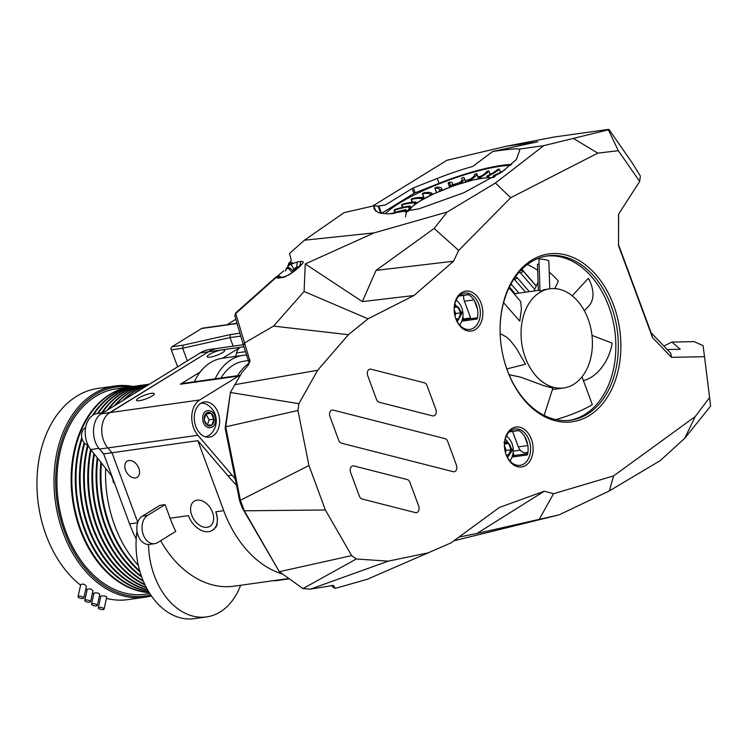 <?xml version="1.0" encoding="UTF-8"?>
<svg xmlns="http://www.w3.org/2000/svg" width="748" height="748" viewBox="0 0 748 748"><rect width="100%" height="100%" fill="white"/><g stroke="black" fill="none" stroke-linecap="round" stroke-linejoin="round"><path stroke-width="1.12" d="M534.708 289.336L520.571 272.992A55.558 37.606 -121.6 0 0 519.019 272.319M520.571 272.992L523.348 271.272L536.213 286.138M520.907 270.243A55.558 37.606 58.4 0 1 523.348 271.272M525.517 292.197L514.615 279.602A54.258 36.727 -121.6 0 0 513.829 279.219M515.11 293.665L509.388 287.045M514.615 279.602L517.401 277.882A54.258 36.727 -121.6 0 0 515.381 276.938M517.401 277.882L529.322 291.664M510.145 285.54L511.585 284.651A52.958 35.848 -121.6 0 0 510.828 284.249M511.585 284.651L518.916 293.132M536.288 285.979L522.01 269.486A57.334 38.812 -121.6 0 0 521.758 269.364M39.962 513.567L39.943 513.465A105.487 74.445 -98 0 1 37.409 495.438L37.4 495.335A106.665 75.286 82 0 0 39.962 513.567A106.665 75.286 82 0 0 80.578 585.188M151.395 595.904A106.665 75.286 -98 0 1 144.85 597.241A106.665 75.286 -98 0 1 55.446 502.095A106.665 75.286 -98 0 1 115.155 385.987L98.11 388.38A106.665 75.286 82 0 0 40.093 453.952A106.665 75.286 82 0 0 37.4 495.335M85.814 588.994A106.665 75.286 82 0 0 87.123 589.845M92.5 592.968A106.665 75.286 82 0 0 93.846 593.66M99.372 596.1A106.665 75.286 82 0 0 100.756 596.624M106.431 598.372A106.665 75.286 82 0 0 127.805 599.644L144.85 597.241M129.872 386.903A105.487 74.445 82 0 0 56.399 495.98A105.487 74.445 82 0 0 150.741 594.95M115.155 385.987A106.665 75.286 -98 0 1 133.013 386.464M108.553 503.928L108.535 503.825A105.487 74.445 -98 0 1 106.001 485.798L105.992 485.695A106.665 75.286 82 0 0 108.553 503.928A106.665 75.286 82 0 0 138.333 565.395M148.992 384.472A106.665 75.286 82 0 0 141.83 388.885M105.646 468.351A106.665 75.286 82 0 0 105.992 485.695M104.066 609.124L106.749 596.941C104.991 595.81 103.018 595.576 100.84 596.24L98.278 607.853A2.964 0.982 -167.6 0 0 99.091 608.779A2.964 0.982 -167.6 0 0 103.196 609.601A2.964 0.982 -167.6 0 0 104.066 609.124A2.964 0.982 -167.6 0 0 101.382 607.535A2.964 0.982 -167.6 0 0 98.278 607.853M97.315 605.422L99.774 594.277C98.082 592.79 96.137 592.435 93.949 593.192L91.527 604.141A2.964 0.982 -167.6 0 0 92.341 605.076A2.964 0.982 -167.6 0 0 96.445 605.899A2.964 0.982 -167.6 0 0 97.315 605.422A2.964 0.982 -167.6 0 0 94.631 603.823A2.964 0.982 -167.6 0 0 91.527 604.141M90.573 601.71L92.986 590.761C91.368 588.928 89.451 588.442 87.245 589.293L84.786 600.438A2.964 0.982 -167.6 0 0 85.599 601.364A2.964 0.982 -167.6 0 0 89.704 602.187A2.964 0.982 -167.6 0 0 90.573 601.71A2.964 0.982 -167.6 0 0 87.89 600.12A2.964 0.982 -167.6 0 0 84.786 600.438M83.823 597.998L86.385 586.395C84.851 584.216 82.963 583.608 80.728 584.543L78.035 596.726A2.964 0.982 -167.6 0 0 78.849 597.652A2.964 0.982 -167.6 0 0 82.953 598.475A2.964 0.982 -167.6 0 0 83.823 597.998A2.964 0.982 -167.6 0 0 81.139 596.408A2.964 0.982 -167.6 0 0 78.035 596.726M149.235 592.612A103.71 73.192 -98 0 1 71.724 492.493A103.71 73.192 -98 0 1 130.601 386.8A103.71 73.192 -98 0 1 130.947 386.753M149.824 593.557L145.271 594.192A103.71 73.192 -98 0 1 58.353 501.684A103.71 73.192 -98 0 1 116.398 388.801L130.601 386.8M149.142 592.463A103.71 73.192 -98 0 1 80.737 529.444A103.71 73.192 -98 0 1 74.894 450.464A103.71 73.192 -98 0 1 131.293 386.707L134.762 386.22A103.71 73.192 -98 0 1 135.098 386.174M148.581 591.537A103.71 73.192 -98 0 1 81.784 437.645M92.285 415.636A103.71 73.192 -98 0 1 134.762 386.22M148.45 591.313A103.71 73.192 -98 0 1 84.889 528.864A103.71 73.192 -98 0 1 79.045 449.875A103.71 73.192 -98 0 1 82.056 438.796M93.378 414.916A103.71 73.192 -98 0 1 135.444 386.127L138.913 385.631A103.71 73.192 -98 0 1 139.259 385.585M147.665 589.957A103.71 73.192 -98 0 1 84.169 442.797M97.464 413.513A103.71 73.192 -98 0 1 138.913 385.631M147.487 589.648A103.71 73.192 -98 0 1 89.049 528.275A103.71 73.192 -98 0 1 83.206 449.296A103.71 73.192 -98 0 1 84.674 443.34M98.156 413.42A103.71 73.192 -98 0 1 139.605 385.538L143.074 385.052A103.71 73.192 -98 0 1 143.42 385.005M146.486 587.806A103.71 73.192 -98 0 1 87.591 444.948M101.625 412.924A103.71 73.192 -98 0 1 143.074 385.052M146.262 587.386A103.71 73.192 -98 0 1 93.21 527.695A103.71 73.192 -98 0 1 87.366 448.707A103.71 73.192 -98 0 1 88.152 445.369M102.308 412.831A103.71 73.192 -98 0 1 143.766 384.958L147.225 384.463A103.71 73.192 -98 0 1 147.571 384.416M145.065 584.983A103.71 73.192 -98 0 1 90.592 449.314M107.338 410.138A103.71 73.192 -98 0 1 147.225 384.463M108.469 409.437A103.71 73.192 -98 0 1 147.917 384.369L149.516 384.145M144.813 584.45A103.71 73.192 -98 0 1 97.362 527.106A103.71 73.192 -98 0 1 91.125 449.987M143.457 581.42A103.71 73.192 -98 0 1 93.855 453.438M114.435 405.762A103.71 73.192 -98 0 1 149.441 384.192M115.697 404.986A103.71 73.192 -98 0 1 149.366 384.238M143.177 580.757A103.71 73.192 -98 0 1 101.522 526.527A103.71 73.192 -98 0 1 94.407 454.139M141.737 577.054A103.71 73.192 -98 0 1 97.268 457.748M122.569 400.75A103.71 73.192 -98 0 1 148.244 384.865M124.084 399.815A103.71 73.192 -98 0 1 147.777 385.117M141.447 576.25A103.71 73.192 -98 0 1 105.674 525.938A103.71 73.192 -98 0 1 97.848 458.487M140.016 571.865A103.71 73.192 -98 0 1 100.84 462.273M133.967 393.729A103.71 73.192 -98 0 1 143.261 387.885M138.118 391.167A103.71 73.192 -98 0 1 141.185 389.278M139.745 570.93A103.71 73.192 -98 0 1 109.834 525.358A103.71 73.192 -98 0 1 101.448 463.049M103.149 412.709L97.352 413.532A21.215 14.969 82 0 0 85.814 426.575A21.215 14.969 82 0 0 90.779 449.548L110.246 474.167L111.125 474.045M100.849 450.605L103.869 454.419M114.257 482.497L113.331 482.628A11.856 8.368 82 0 0 110.246 474.167M527.836 445.546L518.327 446.883A9.481 6.695 82 0 0 522.338 451.96A9.481 6.695 82 0 0 525.592 452.615L527.929 452.288M539.972 290.168L518.009 293.253A50.079 35.343 82 0 0 514.456 294.02M588.115 319.041A50.079 35.343 -98 0 1 563.712 387.969A50.079 35.343 -98 0 1 525.358 357.712A50.079 35.343 -98 0 1 549.771 288.793A50.079 35.343 -98 0 1 588.115 319.041M500.169 333.636L506.34 336.918L510.594 340.836L516.559 348.624L525.507 364.22L506.817 368.914M549.771 288.793L544.198 289.691L540.009 291.309L538.906 258.92A37.166 3.918 -1.9 0 1 548.864 261.239L549.808 288.784M509.014 287.812L520.683 301.519L521.431 309.158L519.785 321.144L503.591 302.678M509.061 374.673L520.515 377.104L543.918 385.706L552.875 388.1L544.161 415.43M555.652 288.663A83.851 59.185 82 0 0 555.147 287.943M549.256 272.711L549.789 272.637A83.851 59.185 -98 0 1 558.354 281.117L554.838 288.597M537.644 270.337A83.851 59.185 82 0 0 527.275 264.549M538.046 282.248L533.922 291.019M549.789 272.637L549.294 273.703M516.971 293.422A50.079 35.343 82 0 0 515.924 293.543A50.079 35.343 82 0 0 514.297 293.833M518.327 446.883L512.604 431.428M474.326 300.518L477.467 309.008M524.591 436.393L527.733 444.882M470.903 318.695L464.443 301.229L473.923 299.892M539.074 263.754A100.868 10.622 -1.9 0 1 537.447 264.465L538.326 290.402M584.375 310.766L588.928 305.829A37.166 22.795 42.7 0 0 588.405 278.265L572.22 295.806M591.977 335.366L612.182 343.136A37.166 24.516 111 0 1 583.393 380.554M582.019 376.824L592.322 404.696A37.166 7.77 159.7 0 1 555.783 419.581M463.695 295.366A9.481 6.695 82 0 0 464.443 301.229M408.071 211.413L412.933 205.943L419.338 201.502C432.924 192.442 467.958 179.651 483.489 178.089L493.222 177.585M490.136 174.462L488.837 170.937A26.077 5.451 159.7 0 1 483.012 175.78A26.077 5.451 159.7 0 1 480.497 177.248L480.908 178.351M488.837 170.937L488.584 170.89A71.116 14.867 159.7 0 0 487.546 171.105L486.714 171.488A23.702 4.955 159.7 0 1 481.347 176.014A23.702 4.955 159.7 0 1 478.785 177.5L478.851 177.687A52.743 11.024 159.7 0 1 479.842 177.491L480.497 177.248M394.72 209.646A71.116 14.867 -20.3 0 0 394.14 210.104L394.57 210.141A23.702 4.955 159.7 0 1 408.595 206.916L409.493 206.579A52.743 11.024 159.7 0 1 410.054 206.139L409.979 206.009A26.077 5.451 159.7 0 0 395.281 209.384L394.72 209.646M402.443 204.307A71.116 14.867 -20.3 0 0 401.667 204.793L401.919 204.915A23.702 4.955 159.7 0 1 414.205 202.942L415.112 202.633A52.743 11.024 159.7 0 1 415.869 202.156L415.925 201.988A26.077 5.451 159.7 0 0 403.05 204.054L402.443 204.307M412.251 198.65A71.116 14.867 -20.3 0 0 411.307 199.164L411.372 199.351A23.702 4.955 159.7 0 1 421.405 198.697L422.283 198.454A52.743 11.024 159.7 0 1 423.2 197.958L423.387 197.743A26.077 5.451 159.7 0 0 412.877 198.426L412.251 198.65M423.733 192.919A71.116 14.867 -20.3 0 0 422.657 193.433L422.545 193.685A23.702 4.955 159.7 0 1 429.922 194.387L430.726 194.2A52.743 11.024 159.7 0 1 431.764 193.713L432.082 193.47A26.077 5.451 159.7 0 0 424.359 192.722L423.733 192.919M442.19 190.114L441.61 188.524A26.077 5.451 159.7 0 0 437.019 187.187L436.421 187.346A71.116 14.867 -20.3 0 0 435.261 187.832L434.962 188.141A23.702 4.955 159.7 0 1 439.385 189.347A23.702 4.955 159.7 0 1 439.385 190.16L440.086 190.057A52.743 11.024 159.7 0 1 441.217 189.59L441.638 189.319L441.965 190.207M453.41 185.85L452.437 183.241A26.077 5.451 159.7 0 0 450.343 182.044L449.8 182.157A71.116 14.867 -20.3 0 0 448.594 182.596L448.136 182.951A23.702 4.955 159.7 0 1 450.221 184.064A23.702 4.955 159.7 0 1 449.417 186.215L449.987 186.177A52.743 11.024 159.7 0 1 451.147 185.756L451.661 185.476L451.988 186.355M465.705 181.932L464.312 178.146A26.077 5.451 159.7 0 0 463.779 177.5L463.321 177.566A71.116 14.867 -20.3 0 0 462.124 177.94L461.497 178.304A23.702 4.955 159.7 0 1 462.086 178.968A23.702 4.955 159.7 0 1 459.599 182.69L460.02 182.736A52.743 11.024 159.7 0 1 461.17 182.372L461.759 182.091L462.096 182.998M476.785 173.742L478.655 178.772L476.429 173.751A71.116 14.867 -20.3 0 0 475.289 174.06L474.55 174.452A23.702 4.955 159.7 0 1 469.529 179.744L469.772 179.866A52.743 11.024 159.7 0 1 470.866 179.576L471.502 179.314L471.857 180.287M500.627 172.255L499.29 169.076A71.116 14.867 -20.3 0 0 498.402 169.198L497.504 169.562A23.702 4.955 159.7 0 1 493.334 172.648A23.702 4.955 159.7 0 1 486.995 176.032L486.873 176.294A52.743 11.024 159.7 0 1 487.724 176.182L488.379 175.976L488.874 177.323M505.106 169.693A23.702 4.955 159.7 0 1 504.348 170.161A23.702 4.955 159.7 0 1 493.83 175.425L493.521 175.733A52.743 11.024 159.7 0 1 494.194 175.724L494.811 175.556L495.129 176.416M499.458 169.104L499.421 169.179A26.077 5.451 159.7 0 1 494.998 172.414A26.077 5.451 159.7 0 1 488.379 175.976M392.7 213.722A23.702 4.955 159.7 0 1 404.808 210.487L405.668 210.113A52.743 11.024 159.7 0 1 406.014 209.73L405.809 209.655A26.077 5.451 159.7 0 0 390.849 213.844M476.794 173.751A26.077 5.451 159.7 0 1 471.502 179.314M464.312 178.146A26.077 5.451 159.7 0 1 461.759 182.091M452.437 183.241A26.077 5.451 159.7 0 1 451.661 185.476M441.61 188.524A26.077 5.451 159.7 0 1 441.638 189.319M500.421 172.994A26.077 5.451 159.7 0 1 494.811 175.556M501.403 171.853A76.146 15.923 -20.3 0 0 500.524 171.984M491.688 173.611A76.146 15.923 -20.3 0 0 489.987 173.975M481.291 176.051A76.146 15.923 -20.3 0 0 477.972 176.93M470.604 179.034A76.146 15.923 -20.3 0 0 465.247 180.679M459.955 182.409A76.146 15.923 -20.3 0 0 453.914 184.485L454.307 185.541M385.173 213.872A76.146 15.923 159.7 0 1 500.543 166.252A76.146 15.923 159.7 0 1 510.575 165.327M420.516 190.693L417.562 191.862M235.816 319.293L227.009 324.726M85.599 427.678A8.892 6.274 82 0 0 81.682 437.028A8.892 6.274 82 0 0 87.974 445.013M204.4 420.395L207.103 425.079L211.946 425.032A6.844 4.834 82 0 0 213.937 419.114A6.844 4.834 82 0 0 211.067 413.242A6.844 4.834 82 0 0 206.224 413.289A6.844 4.834 82 0 0 204.232 419.207A6.844 4.834 82 0 0 204.241 419.245A6.844 4.834 82 0 0 204.4 420.413A6.844 4.834 82 0 0 207.103 425.079A6.844 4.834 82 0 0 209.59 425.967A6.844 4.834 82 0 0 211.946 425.032L213.937 419.114L211.067 413.242L206.224 413.289L204.232 419.207M205.204 436.748A16.886 11.921 82 0 0 205.607 436.701A16.886 11.921 82 0 0 211.048 433.784A18.794 18.794 0 0 0 206.944 404.556A16.886 11.921 82 0 0 200.903 403.256A16.886 11.921 82 0 0 200.885 403.256L200.903 403.256M215.387 419.104C214.882 407.688 201.586 407.819 202.783 419.217C203.288 430.633 216.583 430.502 215.387 419.104M207.346 425.107L209.131 419.787L205.793 413.915M209.131 419.787L213.937 419.114M206.27 413.915L211.067 413.242M455.925 318.863L458.683 318.76A6.844 4.834 82 0 0 460.665 312.832A6.844 4.834 82 0 0 457.804 306.961A6.844 4.834 82 0 0 454.382 306.213M456.271 319.695A6.844 4.834 82 0 0 456.327 319.695A6.844 4.834 82 0 0 458.683 318.76L460.665 312.832L457.804 306.961L454.279 307.073M457.252 321.649L462.114 312.823L454.775 304.053M455.008 316.058L455.869 313.515L454.167 310.018M455.869 313.515L460.665 312.832M454.242 307.465L457.804 306.961M506.237 454.859L508.285 455.102A6.844 4.834 82 0 0 510.949 449.791A6.844 4.834 82 0 0 508.743 443.452A6.844 4.834 82 0 0 504.638 442.087M506.536 455.569A6.844 4.834 82 0 0 508.285 455.102L510.949 449.791L508.743 443.452L503.881 442.414M507.509 457.533L512.408 450.109L506.424 440.02L505.04 439.936M505.321 452.119L506.153 450.474L504.423 445.499M506.153 450.474L510.949 449.791M504.461 444.05L508.743 443.452M240.744 336.095L229.991 337.61L182.662 348.241L187.327 360.854M237.004 323.323L202.558 328.157A4.74 3.347 82 0 0 201.605 328.512L172.012 346.735L183.148 345.174L182.662 348.241L171.329 349.83L177.622 366.829M183.148 345.174L230.478 334.543L229.991 337.61L233.161 346.165M230.478 334.543L239.902 333.225M172.012 346.735L170.843 348.4L171.329 349.83M427.024 385.603L435.832 409.399A4.74 3.347 -98 0 1 435.682 414.196A4.74 3.347 -98 0 1 432.568 415.869L379.189 402.256A4.74 3.347 -98 0 1 376.506 399.441L367.707 375.646A4.74 3.347 -98 0 1 367.436 374.692A4.74 3.347 -98 0 1 367.324 373.878A4.74 3.347 -98 0 1 369.073 369.475A4.74 3.347 -98 0 1 370.961 369.185L424.34 382.798A4.74 3.347 -98 0 1 427.024 385.603L435.832 409.399A4.74 3.347 -98 0 1 435.682 414.196A4.74 3.347 -98 0 1 432.568 415.869L379.189 402.256A4.74 3.347 -98 0 1 376.506 399.441L367.707 375.646A4.74 3.347 -98 0 1 367.436 374.692A4.74 3.347 -98 0 1 367.324 373.878A4.74 3.347 -98 0 1 370.961 369.185L424.34 382.798A4.74 3.347 -98 0 1 427.024 385.603M453.223 471.698L341.434 443.181A4.74 3.347 -98 0 1 338.751 440.366L329.952 416.58A4.74 3.347 -98 0 1 329.672 415.617A4.74 3.347 -98 0 1 329.559 414.813A4.74 3.347 -98 0 1 331.308 410.4A4.74 3.347 -98 0 1 333.206 410.11L444.995 438.627A4.74 3.347 -98 0 1 447.678 441.442L456.476 465.228A4.74 3.347 -98 0 1 456.336 470.024A4.74 3.347 -98 0 1 453.223 471.698L341.434 443.181A4.74 3.347 -98 0 1 338.751 440.366L329.952 416.58A4.74 3.347 -98 0 1 329.672 415.617A4.74 3.347 -98 0 1 329.559 414.813A4.74 3.347 -98 0 1 333.206 410.11L444.995 438.627A4.74 3.347 -98 0 1 447.678 441.442L456.476 465.228A4.74 3.347 -98 0 1 456.336 470.024A4.74 3.347 -98 0 1 453.223 471.698M362.088 499.01A4.74 3.347 -98 0 1 359.405 496.205L350.597 472.409A4.74 3.347 -98 0 1 350.326 471.446A4.74 3.347 -98 0 1 350.214 470.632A4.74 3.347 -98 0 1 351.962 466.228A4.74 3.347 -98 0 1 353.86 465.939L407.23 479.552A4.74 3.347 -98 0 1 409.913 482.357L418.721 506.153A4.74 3.347 -98 0 1 418.571 510.949A4.74 3.347 -98 0 1 415.458 512.623L362.088 499.01A4.74 3.347 -98 0 1 359.405 496.205L350.597 472.409A4.74 3.347 -98 0 1 350.326 471.446A4.74 3.347 -98 0 1 350.214 470.632A4.74 3.347 -98 0 1 353.86 465.939L407.23 479.552A4.74 3.347 -98 0 1 409.913 482.357L418.721 506.153A4.74 3.347 -98 0 1 418.571 510.949A4.74 3.347 -98 0 1 415.458 512.623L362.088 499.01M281.416 277.349L279.649 276.18L277.452 276.134L275.806 277.19L235.592 313.038L250.019 361.237L248.196 365.239L242.025 372.411L230.44 392.345L225.756 426.949L240.398 500.262L308.943 465.536L325.38 509.977L351.625 555.614L356.329 558.98L388.249 561.15L310.373 589.144L333.393 585.413L335.254 588.386L367.24 579.298L450.932 542.936L499.421 507.434L544.282 491.221L476.878 533.492L458.879 537.111M476.878 533.492L559.158 514.839L453.83 540.813M539.402 519.056L553.539 493.708L544.282 491.221M671.47 357.338L652.537 337.61L651.012 332.673L670.722 353.215L671.47 357.338L704.523 356.703L709.59 397.506L695.238 416.561L613.566 475.924L553.539 493.708M652.537 337.61L618.512 245.625L618.531 214.218L639.69 181.446L640.344 176.023L632.135 162.737L608.891 129.339L553.81 137.08L506.677 146.169L446.949 160.287L372.551 206.121M618.297 150.703L597.792 153.134L510.669 197.752L495.447 183.017L543.731 145.664L608.386 129.815L618.297 150.703L639.69 181.446M510.669 197.752L458.655 250.421L453.559 261.23L413.953 295.516L368.025 318.826L348.39 334.693L317.648 370.279L298.873 403.677L297.947 410.502L308.943 465.536M429.015 552.669L388.249 561.15M507.368 370.569A84.739 59.812 -98 0 1 502.488 353.393A84.739 59.812 -98 0 1 500.459 338.909A84.739 59.812 -98 0 1 577.447 259.612A84.739 59.812 -98 0 1 607.451 397.001A84.739 59.812 -98 0 1 507.368 370.569M455.869 318.882A20.149 14.221 -98 0 1 454.709 314.796A20.149 14.221 -98 0 1 454.223 311.346A20.149 14.221 -98 0 1 472.53 292.496A20.149 14.221 -98 0 1 479.664 325.165A20.149 14.221 -98 0 1 455.869 318.882M506.134 454.756A20.149 14.221 -98 0 1 504.975 450.67A20.149 14.221 -98 0 1 504.489 447.229A20.149 14.221 -98 0 1 522.796 428.38A20.149 14.221 -98 0 1 529.93 461.039A20.149 14.221 -98 0 1 506.134 454.756M287.69 266.784L288.756 263.231L290.14 261.996L288.756 263.231L287.924 266.512M506.677 146.169L537.747 141.802L492.708 151.479L472.745 166.439A78.521 16.419 -20.3 0 0 437.262 178.445L413.373 187.916A2.375 0.496 -20.3 0 0 412.129 188.524L385.379 204.999L378.095 206.093L374.009 205.793L344.145 212.619L304.399 240.22L289.532 253.469L291.243 260.089L289.878 262.67L290.355 262.772L288.504 264.306L288.99 265.447M289.411 263.38L289.878 262.67M458.655 250.421L434.139 228.449L376.048 270.383L453.559 261.23M413.953 295.516L362.35 301.612L376.048 270.383M362.35 301.612L305.259 263.951L374.168 232.871L447.154 212.049L495.447 183.017M434.139 228.449L447.154 212.049M292.178 262.492L291.589 263.287L292.346 263.072L292.178 262.492L290.355 262.772M298.471 266.821L296.367 267.13L293.964 269.121L290.991 264.278L297.199 261.987L300.93 261.435C303.697 261.211 303.959 262.183 301.734 264.353C297.452 269.299 291.533 273.609 283.959 277.274L277.957 278.181L276.554 277.153L276.302 277.723M348.39 334.693L273.581 326.109L244.465 342.967L243.474 345.408L234.807 315.824L235.592 313.057M273.581 326.109L304.09 291.468L368.025 318.826M305.259 263.951L304.09 291.468M304.399 240.22L374.168 232.871M512.427 455.925A2.375 1.674 -98 0 1 512.922 455.728L527.723 453.653M510.744 459.927A18.373 12.968 82 0 0 510.931 459.45M506.705 435.42L507.088 436.467M513.109 452.755L514.147 455.56M477.458 317.769L462.666 319.854A2.375 1.674 82 0 0 462.161 320.041M463.882 319.686L462.844 316.871M456.822 300.584L456.439 299.546M460.45 323.959L460.488 324.043A18.373 12.968 82 0 0 460.675 323.575M509.566 431.615L518.373 430.371A18.373 12.968 -98 0 1 527.452 454.906L512.034 457.075M459.3 295.741L468.117 294.497A18.373 12.968 -98 0 1 477.187 319.022L461.768 321.191M569.527 420.339A82.963 58.559 82 0 0 608.732 306.343A82.963 58.559 82 0 0 546.433 256.068M381.396 213.47A2.375 0.496 159.7 0 1 381.536 213.376L413.934 193.414A2.375 0.496 159.7 0 1 415.187 192.806L439.076 183.335A78.521 16.419 159.7 0 1 511.613 164.41M504.956 450.595A18.373 12.968 82 0 0 506.003 454.242A18.373 12.968 82 0 0 520.075 465.34A18.373 12.968 82 0 0 530.351 445.35A18.373 12.968 82 0 0 514.961 428.959A18.373 12.968 82 0 0 504.498 447.304M454.691 314.712A18.373 12.968 82 0 0 455.738 318.368A18.373 12.968 82 0 0 469.809 329.466A18.373 12.968 82 0 0 480.094 309.466A18.373 12.968 82 0 0 464.695 293.085A18.373 12.968 82 0 0 454.232 311.43M502.478 353.308A82.963 58.559 82 0 0 507.238 370.064A82.963 58.559 82 0 0 570.78 420.18A82.963 58.559 82 0 0 611.228 305.997A82.963 58.559 82 0 0 547.686 255.872A82.963 58.559 82 0 0 500.459 338.984M618.615 244.905L651.134 332.804M618.633 214.05L618.512 245.625M667.169 349.512L680.25 349.26L671.91 342.051L694.107 341.63L703.083 345.632L704.523 356.703M663.869 346.072L671.91 342.051M613.566 475.924L609.349 490.922L660.241 460.609L684.701 438.319L710.6 406.127L709.59 397.506M374.009 205.793L374.084 209.113L378.507 212.741L388.287 213.928L419.086 208.786L463.676 192.816L501.992 171.918L516.4 159.483L519.729 150.208L519.149 149.123L517.438 148.871C513.53 148.768 505.283 149.637 492.708 151.479M608.386 129.815L608.891 129.339M543.731 145.664L519.149 149.123M573.875 138.735L597.792 153.134M695.238 416.561L684.701 438.319M559.158 514.839L609.349 490.922M299.826 265.615L300.93 261.435M301.734 264.353L301.098 264.558M296.601 268.476L297.199 261.987M292.879 271.795L290.112 274.198M291.589 263.287L288.943 265.484L292.346 263.072M286.933 268.429L287.428 267.391M293.964 269.121L293.113 270.795C289.7 267.653 287.681 266.784 287.026 268.177L287.064 267.588L285.932 268.887M293.113 270.795L292.842 271.58M285.409 271.01C286.587 267.298 288.784 267.756 292.001 272.394M234.807 315.824L235.807 313.468L276.554 277.153L280.519 277.48M288.12 267.447L288.008 268.495M279.079 278.013L279.902 277.592M335.244 588.377L332.916 587.189L331.766 585.357M248.747 364.463L248.85 361.939L243.474 345.408M325.38 509.977L244.297 510.809L279.266 571.603L242.277 507.976L239.669 500.926L225.148 428.23L230.44 392.345M317.648 370.279L234.741 384.687M279.266 571.603L302.968 588.611L356.329 558.98M302.968 588.611L310.373 589.144M230.421 392.485L298.873 403.677M225.774 426.809L297.947 410.502M279.369 571.696L351.625 555.614M240.398 500.262L244.297 510.809M242.277 507.976L244.11 510.482M239.669 500.926L240.454 500.618M225.148 428.23L225.756 426.949M248.85 361.948L249.944 359.816M147.552 515.419L165.074 504.62L159.885 505.349L142.354 516.148L147.552 515.419A14.82 10.453 82 0 0 142.644 532.632A14.82 10.453 82 0 0 154.64 543.674A14.82 10.453 82 0 0 157.604 542.599L175.771 531.398A108.151 76.333 82 0 1 170.105 518.205L188.393 515.634A19.56 13.24 -121.6 0 0 212.376 530.36A19.56 13.24 -121.6 0 0 215.835 511.782L217.49 518.701L217.06 524.685L216.032 527.069L212.376 530.36M165.074 504.62L170.105 518.205M142.354 516.148A14.82 10.453 82 0 0 137.445 533.371A14.82 10.453 82 0 0 149.441 544.413L154.64 543.674M195.798 426.407A17.774 12.548 82 0 0 209.412 437.15A17.774 12.548 82 0 0 219.37 417.795A17.774 12.548 82 0 0 204.466 401.938A17.774 12.548 82 0 0 200.913 403.237A17.774 12.548 82 0 0 195.798 426.407M246.616 355.066A59.26 41.823 82 0 0 243.1 355.347L222.315 358.264A59.26 41.823 82 0 0 210.459 362.602A59.26 41.823 82 0 0 194.377 381.761M243.1 355.347A59.26 41.823 82 0 0 231.244 359.676A59.26 41.823 82 0 0 215.172 378.834M248.411 360.583L243.923 361.209A53.332 37.643 82 0 0 233.254 365.108A53.332 37.643 82 0 0 221.053 378.002M248.991 363.341A53.332 37.643 82 0 0 237.686 375.664M191.722 515.166A14.82 10.033 -121.6 0 0 209.889 526.321A14.82 10.033 -121.6 0 0 212.507 512.249A14.82 10.033 -121.6 0 0 194.349 501.095A14.82 10.033 -121.6 0 0 191.722 515.166M151.33 393.355A9.481 1.982 -20.3 0 0 141.437 396.524A9.481 1.982 -20.3 0 0 136.491 400.311A9.481 1.982 -20.3 0 0 139.446 400.676A9.481 1.982 -20.3 0 0 149.348 397.515A9.481 1.982 -20.3 0 0 154.284 393.729A9.481 1.982 -20.3 0 0 151.33 393.355M221.801 349.942A9.331 1.954 -20.3 0 0 212.058 353.056A9.331 1.954 -20.3 0 0 207.196 356.787A9.331 1.954 -20.3 0 0 210.104 357.151A9.331 1.954 -20.3 0 0 219.847 354.038A9.331 1.954 -20.3 0 0 224.709 350.307A9.331 1.954 -20.3 0 0 221.801 349.942M136.201 539.018A108.151 76.333 -98 0 1 129.572 523.909L103.682 453.905L99.531 449.062C90.686 439.459 91.808 418.983 101.382 413.803L200.174 352.934A47.405 33.464 -98 0 1 209.655 349.475L217.967 348.306A47.405 33.464 82 0 0 208.486 351.766L109.694 412.634A21.337 15.054 82 0 0 107.88 447.93L111.994 452.736L197.837 440.666L223.736 510.669A108.151 76.333 82 0 0 282.781 574.137M288.859 578.494L234.227 586.18A108.151 76.333 -98 0 1 160.614 540.739M99.531 449.062L107.815 447.856L111.994 452.736L137.754 522.385L111.994 452.736L103.682 453.905M138.847 468.285A9.481 6.414 -121.6 0 0 127.216 461.142A9.481 6.414 -121.6 0 0 125.542 470.155A9.481 6.414 -121.6 0 0 137.165 477.289A9.481 6.414 -121.6 0 0 138.847 468.285M236.546 485.284A237.041 167.3 -98 0 1 227.906 475.765L197.837 440.666M200.24 371.971L180.343 384.229A11.127 7.854 82 0 1 182.568 383.415L240.314 375.3A11.127 7.854 82 0 0 238.547 376.048L199.707 399.984A21.337 15.054 82 0 0 197.883 435.28L232.067 475.186A237.041 167.3 -98 0 0 235.255 478.823M243.287 344.744L217.967 348.306A47.405 33.464 82 0 0 208.486 351.766L240.286 347.296L222.539 358.236M235.583 356.403A59.26 41.823 82 0 0 236.555 352.934L245.512 351.672M243.923 346.782L240.286 347.296A11.127 7.854 82 0 0 236.555 352.934M148.525 544.479A68.152 48.096 82 0 0 206.56 616.913A68.152 48.096 82 0 0 240.604 585.282M137.024 531.174A68.152 48.096 82 0 0 194.087 618.661L206.56 616.913M272.842 580.747A59.26 41.823 82 0 0 277.686 580.467L289.326 578.83M200.174 352.934L208.486 351.766L108.123 413.784M101.775 428.576L101.803 432.176M90.779 449.548L98.988 448.398M470.642 317.984L463.62 318.975M405.5 216.855L406.229 212.787L408.726 209.347L418.254 201.997L433.606 193.854L455.149 185.252L473.288 179.95L483.489 178.089M395.009 212.432L394.187 210.225M500.571 172.283L499.421 169.179M423.415 197.809L423.77 198.79L423.424 197.771M415.533 203.774L415.112 202.633M410.044 208.047L409.493 206.579M406.286 211.778L405.668 210.113M459.646 182.811L459.964 183.662M449.445 186.289L449.763 187.168M448.08 182.923L449.67 187.206L448.136 182.951M436.58 192.507L434.962 188.141M429.922 194.387L430.306 195.424M424.322 198.491L422.545 193.685M421.405 198.697L421.844 199.866M412.41 202.156L411.372 199.351M415.963 202.091L416.374 203.213M414.205 202.942L414.719 204.335M402.798 207.28L401.919 204.915M408.595 206.916L409.278 208.776M395.374 212.32L394.57 210.141M404.808 210.487L405.351 211.955M479.842 177.491L480.207 178.482M479.206 178.669L478.851 177.687M470.099 180.736L469.772 179.866M460.319 183.55L460.02 182.736M450.277 186.972L449.987 186.177M440.385 190.862L440.086 190.057M431.044 195.06L430.726 194.2M422.639 199.417L422.283 198.454M415.869 202.156L416.281 203.269M410.054 206.139L410.587 207.561M406.014 209.73L406.744 211.684M494.194 175.724L494.578 176.752M494.026 177.089L493.521 175.733M487.724 176.182L488.164 177.379M487.303 177.454L486.873 176.294M470.866 179.576L471.193 180.455M461.17 182.372L461.469 183.195M451.147 185.756L451.446 186.551M441.217 189.59L441.507 190.394M431.764 193.713L432.082 194.564M423.2 197.958L423.555 198.912M469.015 181.025L468.519 179.66M237.06 323.519L201.605 328.512M413.934 193.414L412.129 188.524M415.187 192.806L413.373 187.916M381.536 213.376L378.815 206.009M380.779 213.348L378.095 206.093M439.076 183.335L437.262 178.445M375.898 211.432L373.935 206.13M279.182 277.929L277.583 278.163M215.835 511.782L223.736 510.669M107.88 447.93L197.883 435.28M227.906 475.765L232.067 475.186M101.382 413.803L199.707 399.984M180.343 384.229L238.547 376.048M137.632 522.768L129.572 523.909M552.407 389.558L563.712 387.969M514.25 293.786L515.924 293.543M520.225 450.193L513.24 451.175M490.155 174.452L488.846 170.899M478.963 178.716L478.58 177.678M436.495 192.545L434.85 188.113M424.172 198.575L422.358 193.657M412.148 202.184L411.101 199.351M402.443 207.364L401.545 204.933M394.916 212.46L394.074 210.197M469.753 180.829L469.407 179.885M459.87 183.69L459.543 182.783M449.735 187.178L449.398 186.261M416.43 203.176L416 202.016M410.661 207.486L410.128 206.037M406.79 211.684L406.042 209.674M493.951 177.136L493.418 175.696M487.144 177.472L486.696 176.266M459.711 325.128A18.794 18.794 0 0 0 456.187 300.041M509.977 461.002A18.794 18.794 0 0 0 506.452 435.916M290.776 261.192L290.14 261.996M509.266 431.905L518.747 430.568M459.001 296.021L468.482 294.693M288.943 265.484L287.064 267.588M277.031 276.405L283.782 270.832M289.205 268.981L288.943 267.719M280.145 277.536L283.389 277.059L289.373 274.684L300.771 264.783"/></g></svg>

